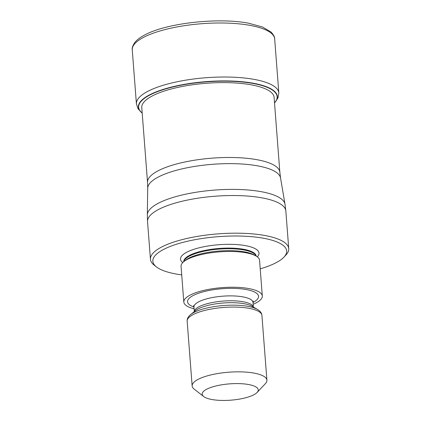 <?xml version="1.0" encoding="UTF-8"?>
<svg xmlns="http://www.w3.org/2000/svg" width="421" height="421" viewBox="0 0 421 421"><rect width="100%" height="100%" fill="white"/><g stroke="black" fill="none" stroke-linecap="round" stroke-linejoin="round"><path stroke-width="0.63" d="M274.513 102.835A69.444 20.187 -4.4 0 0 236.728 81.553A69.444 20.187 -4.4 0 0 150.023 94.941A69.444 20.187 175.6 0 0 142.198 113.017M181.719 274.887A67.102 19.508 -4.4 0 1 156.47 266.93L154.181 265.146A69.354 20.161 -4.4 0 1 150.444 259.294A69.354 20.161 -4.4 0 1 161.796 246.938A69.354 20.161 -4.4 0 1 257.584 234.402A69.354 20.161 -4.4 0 1 288.738 248.653A69.354 20.161 -4.4 0 1 285.938 255.01L283.954 257.12A67.102 19.508 -4.4 0 1 275.676 262.925A67.102 19.508 -4.4 0 1 260.215 268.851M156.47 266.93A67.102 19.508 -4.4 0 1 163.832 249.311A67.102 19.508 -4.4 0 1 256.515 237.186A67.102 19.508 -4.4 0 1 283.954 257.12M262.304 296.016L259.552 260.252A39.363 11.441 175.6 0 0 256.121 256.052A39.363 11.441 175.6 0 0 223.44 251.611A39.363 11.441 175.6 0 0 187.503 259.278A39.363 11.441 175.6 0 0 183.809 261.615A39.363 11.441 175.6 0 0 181.062 266.288L183.814 302.052A39.363 11.441 -4.4 0 1 190.255 295.042A39.363 11.441 -4.4 0 1 233.892 287.243A39.363 11.441 -4.4 0 1 262.304 296.016A39.363 11.441 -4.4 0 1 255.863 303.025A39.363 11.441 -4.4 0 1 253.163 304.278M194.107 308.819A39.363 11.441 -4.4 0 1 183.814 302.052M203.696 396.55L194.17 389.12A37.49 10.899 -4.4 0 1 192.15 385.952A37.49 10.899 -4.4 0 1 198.286 379.274A37.49 10.899 -4.4 0 1 250.063 372.501A37.49 10.899 -4.4 0 1 266.903 380.2A37.49 10.899 -4.4 0 1 265.388 383.636L257.11 392.44A28.118 8.173 -4.4 0 1 253.642 394.872A28.118 8.173 -4.4 0 1 214.81 399.95A28.118 8.173 -4.4 0 1 203.696 396.55A28.118 8.173 -4.4 0 1 206.779 389.167A28.118 8.173 -4.4 0 1 245.617 384.084A28.118 8.173 -4.4 0 1 257.11 392.44M274.671 38.921A71.412 20.761 175.6 0 0 223.119 23.008A71.412 20.761 175.6 0 0 143.95 37.159A71.412 20.761 175.6 0 0 132.262 49.878C131.831 48.141 132.689 45.673 134.836 42.468C137.088 39.685 140.503 37.127 145.077 34.796C166.721 23.05 218.431 17.34 248.49 23.197L262.446 26.976L271.04 32.038C273.587 34.806 274.797 37.101 274.671 38.921L278.828 92.946L277.997 97.909L274.518 102.924M142.203 113.107L138.056 108.776L136.42 103.908A71.412 20.761 -4.4 0 1 148.108 91.183A71.412 20.761 -4.4 0 1 227.277 77.032A71.412 20.761 -4.4 0 1 278.828 92.946M142.198 113.07A69.691 20.261 -4.4 0 1 149.802 94.736A69.691 20.261 -4.4 0 1 237.165 81.321A69.691 20.261 -4.4 0 1 274.513 102.887M141.809 107.986A66.365 19.292 175.6 0 1 152.628 95.772A66.365 19.292 -4.4 0 1 226.845 82.632A66.365 19.292 -4.4 0 1 274.124 97.804M279.854 172.289L280.554 177.988A66.639 19.371 175.6 0 0 231.666 163.643A66.639 19.371 175.6 0 0 158.643 176.852A66.639 19.371 175.6 0 0 158.58 176.883A66.639 19.371 175.6 0 0 147.718 188.208L147.539 182.467A66.355 19.287 -4.4 0 1 158.338 170.679A66.355 19.287 -4.4 0 1 158.401 170.647A66.355 19.287 -4.4 0 1 231.955 157.501A66.355 19.287 -4.4 0 1 279.854 172.289L274.066 97.019M147.718 188.208L147.334 214.857A69.065 20.076 -4.4 0 1 158.654 203.085A69.065 20.076 -4.4 0 1 234.339 189.392A69.065 20.076 -4.4 0 1 285.012 204.264L285.843 211.005A69.354 20.161 175.6 0 0 235.781 195.549A69.354 20.161 175.6 0 0 158.896 209.29A69.354 20.161 175.6 0 0 147.545 221.646L150.444 259.294M257.299 256.826A39.363 11.441 175.6 0 0 236.439 244.559A39.363 11.441 175.6 0 0 186.95 252.126A39.363 11.441 175.6 0 0 182.761 262.562M256.226 256.11A36.364 10.572 175.6 0 0 229.855 248.085A36.364 10.572 175.6 0 0 189.671 255.289A36.364 10.572 175.6 0 0 183.714 261.694M183.814 261.609A36.364 10.572 -4.4 0 1 189.724 255.952A36.364 10.572 -4.4 0 1 228.682 248.737A36.364 10.572 -4.4 0 1 256.11 256.047M256.121 256.052L254.337 255.015A37.516 10.904 175.6 0 0 223.188 250.784A37.516 10.904 175.6 0 0 188.934 258.089A37.516 10.904 175.6 0 0 185.414 260.315L183.809 261.615M253.305 301.057L253.026 302.483A35.611 10.351 175.6 0 0 242.343 288.959A35.611 10.351 175.6 0 0 193.381 295.421A35.611 10.351 175.6 0 0 193.97 307.041L194.323 311.582M253.379 307.035L253.026 302.483A29.617 8.609 175.6 0 0 231.65 295.884A29.617 8.609 175.6 0 0 198.817 301.752A29.617 8.609 175.6 0 0 193.97 307.03L193.476 305.657M194.344 311.561A29.617 8.609 -4.4 0 1 199.196 306.646A29.617 8.609 -4.4 0 1 231.429 300.773A29.617 8.609 -4.4 0 1 253.347 307.02M257.431 309.393L252.042 306.262A30.77 8.946 175.6 0 0 226.498 302.794A30.77 8.946 175.6 0 0 198.407 308.788A30.77 8.946 175.6 0 0 195.518 310.614L190.676 314.529A36.338 10.562 -4.4 0 1 194.086 312.371A36.338 10.562 -4.4 0 1 227.261 305.293A36.338 10.562 -4.4 0 1 257.431 309.393C260.252 311.082 261.746 313.098 261.92 315.434A37.49 10.899 175.6 0 0 234.86 307.083A37.49 10.899 175.6 0 0 193.302 314.508A37.49 10.899 175.6 0 0 187.166 321.186C186.977 318.844 188.145 316.629 190.676 314.529M136.42 103.908L132.262 49.878M147.539 182.467L141.745 107.202M280.554 177.988L285.012 204.264M288.738 248.653L285.843 211.005M147.334 214.857L147.545 221.646M187.166 321.186L192.15 385.952M261.92 315.434L266.903 380.2"/></g></svg>
